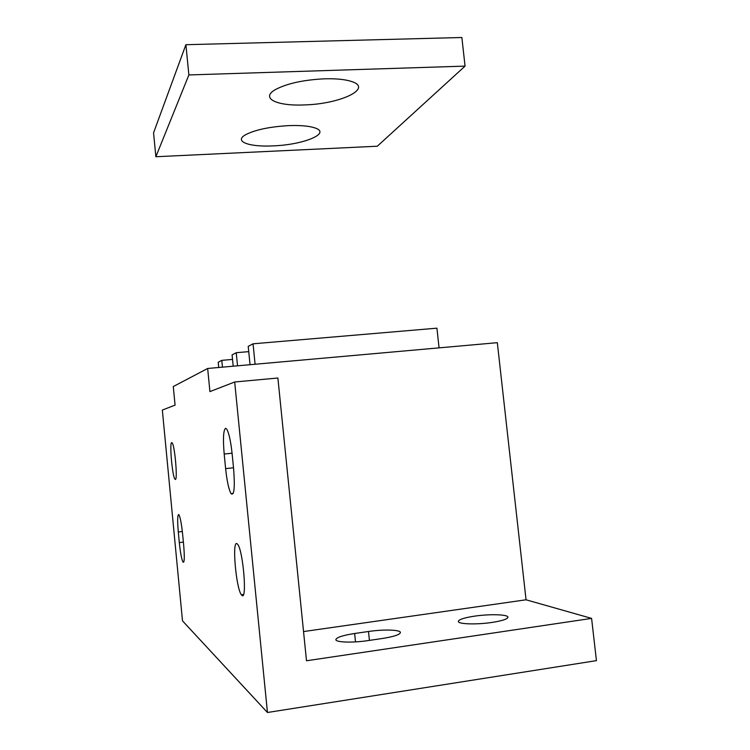 <?xml version="1.0" encoding="UTF-8"?>
<svg xmlns="http://www.w3.org/2000/svg" width="750" height="750" viewBox="0 0 750 750"><rect width="100%" height="100%" fill="white"/><g stroke="black" fill="none" stroke-linecap="round" stroke-linejoin="round"><path stroke-width="1.12" d="M225.553 428.297L226.744 429.131C228.966 433.003 230.756 441.216 232.125 453.778L233.625 468.994C235.031 487.706 234.188 495.938 231.084 493.688C228.797 489.6 226.978 481.247 225.619 468.637L224.184 454.031C222.9 438.825 223.359 430.238 225.553 428.297M242.016 595.481L241.35 594.769C236.044 588.131 231.909 540.487 236.906 543.628L237.759 544.444C243.122 550.856 247.238 600.347 242.016 595.481M178.65 514.538L178.969 514.837C180.319 517.463 181.537 523.894 182.616 534.141L183.666 545.062C184.669 557.278 184.444 562.969 183 562.116C181.613 559.359 180.384 552.853 179.316 542.597L178.303 531.994C177.366 521.006 177.478 515.184 178.65 514.538M175.284 479.409L174.909 479.1C172.247 476.016 169.312 442.059 171.75 442.613L172.191 442.922C174.863 445.866 177.825 480.816 175.284 479.409M474.413 616.172C464.128 617.756 458.756 619.509 458.316 621.431C457.959 624.178 476.616 624.788 492.075 622.425C502.331 620.812 507.628 619.069 507.956 617.194C508.106 614.4 489.488 613.894 474.413 616.172M207.656 368.475L173.278 386.55L175.069 405.122L162.338 410.062L182.494 620.841L267.45 712.5L596.438 660.637L591.591 618.394L526.05 599.794L497.325 342.675L207.656 368.475L209.925 391.603L234.684 381.994L267.45 712.5M591.591 618.394L306.497 660.769L277.884 378.009L234.684 381.994M367.838 640.622L382.219 638.513C393.872 636.656 399.947 634.65 400.425 632.503C400.538 629.719 383.494 629.241 368.494 631.491L354.637 633.497C342.787 635.344 336.534 637.388 335.869 639.647C335.597 642.375 352.481 642.956 367.838 640.622M303.544 631.566L526.05 599.794M218.728 367.491L218.212 362.25L221.784 360.356L222.459 367.153M221.784 360.356L232.537 359.419M233.203 366.197L232.088 354.9L236.222 352.716L237.525 365.812M236.222 352.716L248.737 351.637M250.041 364.697L248.212 346.369L253.05 343.809L436.922 328.172L439.069 347.869M253.05 343.809L255.094 364.247M324.337 78.816C303.459 79.894 287.231 83.438 275.663 89.447C259.819 98.175 276.741 106.284 304.425 104.916C340.294 104.109 374.137 88.097 350.991 81.309C344.503 79.322 335.616 78.497 324.337 78.816M288.628 125.625C269.381 126.778 254.991 129.834 245.456 134.812C233.55 141.506 249.225 147.197 273.178 145.875C303.431 144.853 331.791 133.266 314.869 127.894C308.972 125.953 300.225 125.203 288.628 125.625M185.897 44.709L153.562 132.825L155.869 156.741L377.297 146.222L465.056 66.112L461.859 37.5L185.897 44.709L188.878 74.944L155.869 156.741M465.056 66.112L188.878 74.944M355.509 641.887L354.637 633.497M369.422 640.388L368.494 631.491M179.316 542.597L183.375 542.1M178.303 531.994L182.344 531.506M225.619 468.637L233.503 467.775M224.184 454.031L232.069 453.197M241.35 594.769L243.506 594.478M174.909 479.1L175.697 479.006M183 562.116L183.797 562.013M231.084 493.688L233.222 493.444"/></g></svg>
